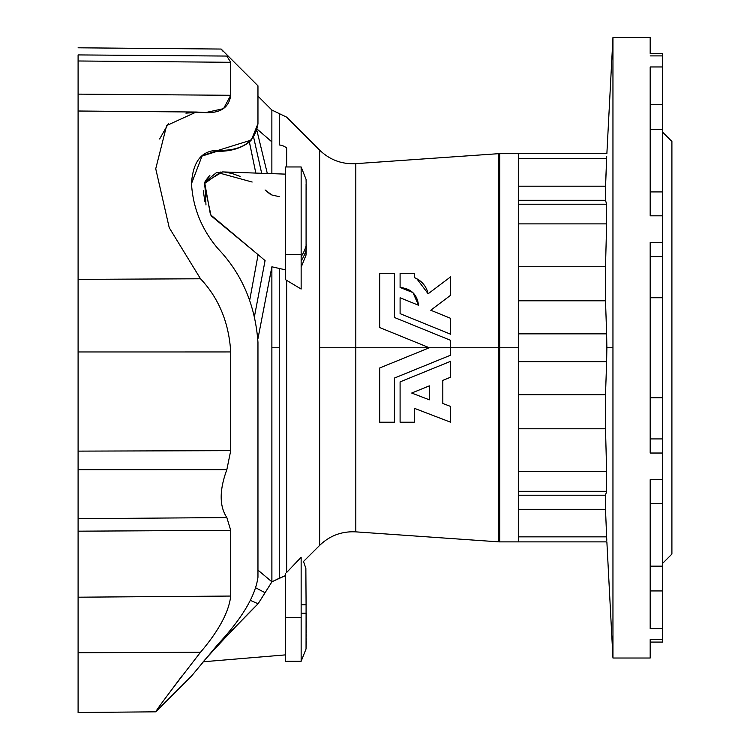 <?xml version="1.0" encoding="UTF-8"?>
<svg xmlns="http://www.w3.org/2000/svg" width="750" height="750" viewBox="0 0 750 750"><rect width="100%" height="100%" fill="white"/><g stroke="black" fill="none" stroke-linecap="round" stroke-linejoin="round"><path stroke-width="1.12" d="M257.963 85.819L257.963 120.909L257.963 85.819L221.147 49.05L78.094 47.803M257.963 342.375L257.963 577.256C255.3 596.203 242.016 618.478 218.1 644.109L191.503 676.069L218.1 644.109C242.016 618.478 255.3 596.203 257.963 577.256L257.963 342.375C255.309 305.128 242.016 273.938 218.1 248.803C242.016 273.938 255.309 305.128 257.963 342.375M427.931 364.416L394.416 378.066L394.416 422.222L379.706 422.222L379.706 367.969L429.347 347.766L355.809 347.766L355.809 163.659L355.809 347.766L429.347 347.766L379.706 327.553L429.347 347.766L450.619 347.766L450.619 340.341L394.416 317.466L394.416 273.3L379.706 273.3L379.706 327.553L379.706 273.3L394.416 273.3L394.416 317.466L450.619 340.341L450.619 347.766L498.628 347.766L498.628 153.675L498.628 347.766L450.619 347.766L450.619 355.181L439.247 359.812M271.866 173.653L271.866 141.881L257.353 129.319L271.866 141.881L271.866 173.653M256.969 130.791L267.309 173.494L256.969 130.791M271.903 581.85L279.262 578.241L271.903 581.85L258.103 603.769L250.584 600.459L258.103 603.769L265.078 592.725L256.088 588L265.078 592.725L271.903 581.85L265.078 592.725L271.903 581.85L271.875 266.803L257.906 338.925L271.866 266.981L271.866 347.766L279.262 347.766L279.262 578.241L279.262 347.766L271.866 347.766L271.866 581.784L285.591 575.569M286.659 166.959L286.659 148.041A12.412 10.744 180 0 0 279.262 144.966L279.262 113.587L279.262 144.966A12.412 10.744 0 0 1 286.659 148.041L286.659 166.959M650.184 590.944L662.597 590.944L662.597 566.156L650.184 566.156L662.597 566.156L662.597 639.619L650.184 639.619L662.597 639.619L662.597 590.944L650.184 590.944M650.184 503.597L662.597 503.597L662.597 566.156L662.597 453.028L650.184 453.028L662.597 453.028L662.597 438.919L650.184 438.919L662.597 438.919L662.597 397.791L650.184 397.791L662.597 397.791L662.597 495.394M650.184 256.603L662.597 256.603L662.597 242.494L650.184 242.494L662.597 242.494L662.597 397.791L662.597 256.603L650.184 256.603M650.184 104.578L662.597 104.578L662.597 66.956L650.184 66.956L662.597 66.956L662.597 191.925L662.597 104.578L650.184 104.578M200.503 278.775L78.094 279.366L78.094 351.966L230.719 351.947C228.9 322.603 218.831 298.219 200.503 278.775L169.238 227.737L155.738 168.759L166.641 125.559L196.237 112.031L205.856 112.509L223.519 108.666L230.719 95.287L78.094 94.125L78.094 279.366L200.503 278.775C218.831 298.219 228.9 322.603 230.719 351.947L230.719 450.647L226.847 469.65C219.3 490.191 219.3 506.166 226.847 517.575L230.719 530.334L230.719 596.053C228.9 611.962 218.831 630.703 200.503 652.266L78.094 652.744L78.094 712.5L78.094 54.919C78.094 45.516 78.094 45.516 78.094 54.919C78.094 45.516 78.094 45.516 78.094 54.919L226.847 56.062C219.3 46.8 219.3 46.8 226.847 56.062L230.719 62.297L230.719 95.287C228.9 108.712 218.831 114.366 200.503 112.247L185.897 113.119M671.906 183.319L671.906 347.766M355.809 347.766L355.809 531.863L355.809 347.766L319.65 347.766L319.65 545.381L319.65 347.766L355.809 347.766M303.394 561.572L319.65 545.381C329.756 535.65 341.803 531.141 355.809 531.863L498.628 541.847L498.628 347.766L498.628 541.847L499.706 541.884L499.706 153.637L499.706 347.766L518.325 347.766L518.325 153.637L518.325 347.766L499.706 347.766L499.706 541.884L518.325 541.884L518.325 347.766L518.325 541.884L606.872 541.884L612.956 658.022L612.956 347.766L612.956 658.022L650.184 658.022L650.184 639.619M450.619 422.222L414.281 408.272L450.619 422.222L414.281 408.272L414.281 422.222L400.097 422.222L400.097 381.881L450.619 361.303L450.619 377.194L442.819 380.372L442.819 403.472L450.619 406.462L450.619 422.222L450.619 406.462L442.819 403.472L442.819 380.372L450.619 377.194L450.619 361.303L400.097 381.881L450.619 361.303L400.097 381.881L400.097 422.222L414.281 422.222L414.281 408.272L450.619 422.222M416.737 278.672L428.147 293.775L450.619 276.844L428.147 293.775L416.737 278.672M412.547 292.322L400.097 287.484L400.097 273.3L414.281 273.3L414.281 277.556C421.697 280.669 426.319 286.078 428.147 293.775L450.619 276.844L450.619 295.266L430.753 310.238L450.619 318.328L450.619 334.219L400.097 313.65L450.619 334.219L400.097 313.65L400.097 297.759L418.519 305.259L413.062 292.809L418.519 305.259C417.234 294.497 411.094 288.572 400.097 287.484L412.734 292.5M235.275 149.072L216.938 151.387L218.1 150.375L202.144 155.728L191.503 183.609C192.909 207.919 201.778 229.65 218.1 248.803C201.778 229.65 192.909 207.919 191.503 183.609C192.909 161.381 201.778 150.3 218.1 150.375L216.938 151.387C230.541 151.463 241.35 148.312 249.366 141.947L250.191 141.169L249.394 141.919L255.816 173.091L249.366 141.947C241.35 148.312 230.541 151.463 216.938 151.387L235.275 149.072M251.334 140.053L218.1 150.375C242.016 150.872 255.309 141.966 257.963 123.656L251.334 140.053L245.925 144.113M201.562 156.206L216.938 151.387M222.722 51L221.147 49.05M200.503 652.266C172.978 687.788 158.044 707.634 155.7 711.825C157.875 707.859 172.809 688.003 200.503 652.266C172.809 688.003 157.875 707.859 155.7 711.825C158.044 707.634 172.978 687.788 200.503 652.266C218.831 630.703 228.9 611.962 230.719 596.053L78.094 597.197L78.094 712.5L78.094 652.744L200.503 652.266M168.553 693.928L182.381 675.403M257.963 123.656L257.963 120.909L257.963 123.656M230.719 596.053L230.719 530.334L78.094 531.178L78.094 597.197L230.719 596.053M78.094 531.178L230.719 530.334L226.847 517.575L78.094 518.681L78.094 531.178M226.847 517.575C219.3 506.166 219.3 490.191 226.847 469.65L78.094 469.688L78.094 518.681L226.847 517.575M168.6 123.216L159.647 138.975M226.847 56.062C219.3 46.8 219.3 46.8 226.847 56.062L78.094 54.919L78.094 94.125L230.719 95.287L230.719 62.297L78.094 60.984L230.719 62.297L226.847 56.062M230.719 450.647L230.719 351.947L78.094 351.966L78.094 451.125L230.719 450.647L78.094 451.125L78.094 469.688L226.847 469.65L230.719 450.647M662.597 200.128L662.597 242.494L662.597 191.925L650.184 191.925M662.597 55.903L650.184 55.903L662.597 55.903L662.597 66.956L662.597 53.438L650.184 53.438M650.184 129.375L662.597 129.375L650.184 129.375M650.184 297.731L662.597 297.731L650.184 297.731M650.184 215.822L662.597 215.822L650.184 215.822L650.184 66.956L650.184 215.822M662.597 479.7L650.184 479.7L662.597 479.7M662.597 642.084L650.184 642.084L662.597 642.084L662.597 639.619M650.184 628.575L662.597 628.575L650.184 628.575L650.184 479.7L650.184 628.575M606.638 158.569L605.513 186.197L518.325 186.197L605.513 186.197L605.353 192.3L606.628 158.663L518.325 158.663L606.628 158.663L606.731 156.647M518.325 200.306L605.513 200.306L518.325 200.306M606.628 204.225L605.513 200.306L606.628 204.225L518.325 204.225L606.628 204.225L606.628 223.875L518.325 223.875L606.628 223.875L605.513 266.737L606.628 223.875M518.325 266.737L605.513 266.737L518.325 266.737M605.513 300.787L605.513 266.737L605.513 300.787L518.325 300.787L605.513 300.787L606.628 333.863L605.513 300.787M518.325 333.863L606.628 333.863L518.325 333.863M518.325 361.659L606.628 361.659L606.872 347.766L612.956 347.766L612.956 37.5L612.956 347.766L606.872 347.766L606.628 361.659L518.325 361.659M605.513 394.734L606.628 361.659L605.513 394.734L518.325 394.734L605.513 394.734L605.513 428.784L605.513 394.734M518.325 428.784L605.513 428.784L518.325 428.784M606.628 471.647L605.513 428.784L606.628 471.647L518.325 471.647L606.628 471.647L606.628 491.297L518.325 491.297L606.628 491.297L605.513 495.216L606.628 491.297M518.325 495.216L605.513 495.216L518.325 495.216M650.184 453.028L650.184 242.494L650.184 453.028M650.184 53.016L650.184 37.5L612.956 37.5L606.872 153.637L498.628 153.675L355.809 163.659C341.803 164.381 329.756 159.872 319.65 150.141L319.65 347.766L319.65 150.141L286.659 117.15L271.866 110.034L271.866 141.881L271.866 110.034L257.963 96.131M662.597 563.391L671.906 554.081L671.906 141.441L662.597 132.131M265.078 260.597L254.653 315.413L265.078 260.597L258.103 254.681L249.759 299.878L258.103 254.681L265.078 260.597M271.875 266.803L285.628 269.878L271.875 266.803M269.878 193.959L265.078 189.966L271.903 195.019L279.262 196.65M253.669 137.391L261.666 173.297L253.669 137.391M301.144 256.697A49.641 42.994 0 0 0 306.084 245.878L306.084 184.219L306.084 245.878A49.641 42.994 180 0 1 301.144 256.697L301.144 254.437L301.144 256.697M306.084 188.409A6.206 5.372 180 0 1 306.262 189.694L306.075 179.391L301.144 166.959L301.144 289.059L301.144 166.959L285.628 166.959L285.628 254.437L301.144 254.437L285.628 254.437L285.628 171.459M301.144 260.887A49.641 42.994 0 0 0 306.084 250.069L306.084 245.878L306.084 250.069A49.641 42.994 180 0 1 301.144 260.887M306.262 244.481L306.262 244.594A6.206 5.372 180 0 1 306.084 245.878A6.206 5.372 0 0 0 306.262 244.594L306.262 248.784A6.206 5.372 180 0 1 306.084 250.069A6.206 5.372 -0 0 0 306.262 248.784L306.009 255.141L306.084 250.069L306.009 255.141L301.144 267.328M285.628 174.131L222.619 171.909L204.637 182.438L210.441 214.659L258.103 254.681L211.088 215.794L204.188 183.787L220.969 171.891M285.628 279.741L285.628 254.437L285.628 279.741L301.144 289.059L285.628 279.741M204.947 201.769L203.259 190.753M205.2 181.088L209.916 175.256M222.769 171.919L223.716 171.966M224.25 172.012L232.331 173.569M232.35 173.569L240.131 176.409M252.15 182.034L216.806 172.331L204.759 182.1L205.978 204.947M279.262 347.766L279.262 268.387L279.262 347.766M286.659 572.475L286.659 280.294L286.659 572.475L301.144 557.25L286.659 572.475M271.866 581.784L257.963 570.112L271.866 581.784M265.078 592.725L256.088 588M306.084 613.191L306.084 604.809L306.084 613.191L301.144 613.191L306.084 613.191L306.047 648.938L306.084 614.212M301.144 613.191L301.144 661.284L301.144 617.381L285.628 617.381L285.628 661.284L301.144 661.284L306.047 648.938L306.244 643.547M306.084 604.809L301.144 604.809L306.084 604.809L305.859 568.322L306.084 604.809M301.144 562.65C304.331 561.112 304.331 561.112 301.144 562.65C304.331 561.112 304.331 561.112 301.144 562.65M285.628 575.531L279.309 578.231M258.103 603.769C237.066 624.497 206.016 658.247 203.259 661.772C206.044 658.228 236.991 624.581 258.103 603.769C236.991 624.581 206.044 658.228 203.259 661.772C206.016 658.247 237.066 624.497 258.103 603.769L234.581 627.797M233.953 628.453L252.806 609.178M232.856 629.587L232.35 630.112M232.228 630.253L224.222 638.719M202.416 662.616L203.259 661.772L285.628 654.872L285.628 661.219L285.628 573.441L285.628 617.381L301.144 617.381L301.144 557.25L301.144 617.381M305.859 568.341L305.887 571.116M518.325 509.325L605.513 509.325L518.325 509.325M518.325 536.859L606.628 536.859L605.513 509.325L606.628 536.859C606.947 543.525 606.947 543.525 606.628 536.859C606.947 543.525 606.947 543.525 606.628 536.859L518.325 536.859M606.628 536.859C606.947 543.525 606.947 543.525 606.628 536.859L606.797 540.253M605.513 186.197L605.513 200.306M606.628 333.863L606.872 347.766M605.513 495.216L605.513 509.325M429.347 385.856L429.347 399.816L429.347 385.856L411.694 393.038L429.347 385.856L429.347 399.816L411.694 393.038L429.347 399.816L411.694 393.038L429.347 385.856L411.694 393.038L429.347 399.816M442.819 403.472L442.819 380.372M389.531 331.556L429.347 347.766L379.706 367.969L429.347 347.766L379.706 367.969L379.706 422.222L394.416 422.222L394.416 378.066L450.619 355.181L394.416 378.066L450.619 355.181L450.619 347.766L429.347 347.766L379.706 327.553M427.931 331.106L450.619 340.341M450.619 318.328L430.753 310.238L450.619 295.266L450.619 276.844L428.147 293.775C426.319 286.078 421.697 280.669 414.281 277.556L414.281 273.3L400.097 273.3L400.097 287.484C411.094 288.572 417.234 294.497 418.519 305.259L400.097 297.759L400.097 313.65L450.619 334.219L450.619 318.328L430.753 310.238L434.747 307.238M78.094 712.5L155.7 711.825L191.503 676.069M196.237 112.031L78.094 111.009M305.859 568.322L303.516 561.525M306.262 613.191L306.056 645.947M306.244 643.003L306.244 642.356M306.244 641.672L306.244 640.95M306.244 640.097L306.244 638.034M306.244 636.356L306.253 634.097M306.253 632.672L306.253 630.206M306.253 627.337L306.262 620.831M306.262 619.397L306.262 617.438M306.262 615.572L306.262 613.903"/></g></svg>
